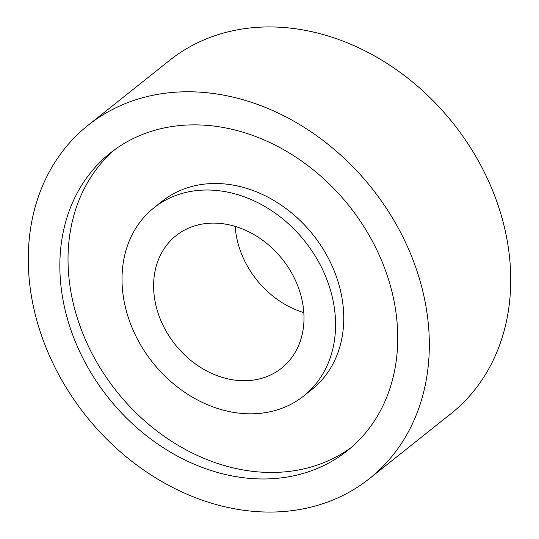 <?xml version="1.0" encoding="UTF-8"?>
<svg xmlns="http://www.w3.org/2000/svg" width="539" height="539" viewBox="0 0 539 539"><rect width="100%" height="100%" fill="white"/><g stroke="black" fill="none" stroke-linecap="round" stroke-linejoin="round"><path stroke-width="0.81" d="M223.018 95.032A225.834 182.701 51.5 0 1 413.265 260.58A225.834 182.701 51.5 0 1 369.491 478.565A225.834 182.701 51.5 0 1 234.58 508.803A225.834 182.701 51.5 0 1 44.333 343.255A225.834 182.701 51.5 0 1 88.106 125.264A225.834 182.701 51.5 0 1 223.018 95.032M369.491 478.565L450.894 413.736A225.834 182.701 -128.5 0 0 494.667 195.745A225.834 182.701 -128.5 0 0 304.42 30.197A225.834 182.701 -128.5 0 0 169.509 60.435L88.106 125.264M114.416 149.916A190.267 153.932 -128.5 0 0 82.71 333.176A190.267 153.932 -128.5 0 0 241.843 469.712A190.267 153.932 -128.5 0 0 351.354 447.41M233.663 476.22A190.267 153.932 51.5 0 1 73.385 336.747A190.267 153.932 51.5 0 1 110.259 153.083A190.267 153.932 51.5 0 1 223.928 127.615A190.267 153.932 51.5 0 1 384.213 267.088A190.267 153.932 51.5 0 1 347.332 450.745A190.267 153.932 51.5 0 1 233.663 476.22M225.72 191.756A120.251 97.283 51.5 0 1 327.018 279.903A120.251 97.283 51.5 0 1 303.713 395.983A120.251 97.283 51.5 0 1 231.878 412.079A120.251 97.283 51.5 0 1 130.573 323.932A120.251 97.283 51.5 0 1 153.885 207.852A120.251 97.283 51.5 0 1 225.72 191.756M153.885 207.852L162.057 201.343A120.251 97.283 51.5 0 1 233.899 185.241A120.251 97.283 51.5 0 1 335.197 273.394A120.251 97.283 51.5 0 1 311.892 389.468L303.713 395.983M235.179 226.407A84.684 68.514 -128.5 0 0 303.821 312.593M230.962 379.496A84.684 68.514 51.5 0 1 159.625 317.417A84.684 68.514 51.5 0 1 176.037 235.671A84.684 68.514 51.5 0 1 226.629 224.332A84.684 68.514 51.5 0 1 297.973 286.418A84.684 68.514 51.5 0 1 281.56 368.164A84.684 68.514 51.5 0 1 230.962 379.496"/></g></svg>
